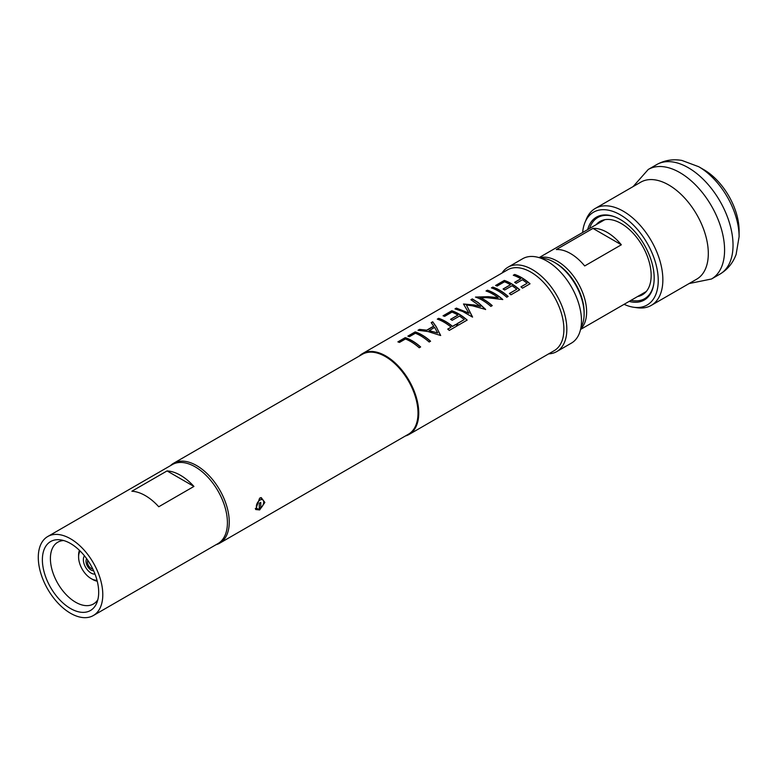 <?xml version="1.0" encoding="UTF-8"?>
<svg xmlns="http://www.w3.org/2000/svg" width="778" height="778" viewBox="0 0 778 778"><rect width="100%" height="100%" fill="white"/><g stroke="black" fill="none" stroke-linecap="round" stroke-linejoin="round"><path stroke-width="1.17" d="M80.105 550.989A17.622 10.172 -120 0 0 78.597 556.98A17.622 10.172 -120 0 0 91.065 578.569A17.622 10.172 -120 0 0 97.007 580.262M97.25 581.185A19.693 11.369 60 0 1 92.524 579.415L91.065 578.569M78.597 556.98L78.597 555.288A19.693 11.369 60 0 1 79.424 550.318M95.004 574.086A10.882 6.282 60 0 1 85.619 567.318A10.882 6.282 60 0 1 84.452 555.813M93.593 570.702A7.158 4.133 60 0 1 87.486 566.248A7.158 4.133 60 0 1 86.679 558.73M92.718 568.815A5.076 2.937 60 0 1 88.517 565.645A5.076 2.937 60 0 1 87.875 560.432M70.535 543.521A39.814 22.98 60 0 1 96.832 602.814A39.814 22.98 60 0 1 70.535 608.532A39.814 22.98 60 0 1 42.848 565.946A39.814 22.98 60 0 1 60.49 539.864A39.814 22.98 60 0 1 70.535 543.521M63.708 540.554A35.662 20.588 -120 0 0 57.786 542.217A35.662 20.588 -120 0 0 52.32 570.789A35.662 20.588 -120 0 0 75.612 602.221A35.662 20.588 -120 0 0 93.448 603.981A35.662 20.588 -120 0 0 97.843 599.682M93.341 615.534L217.966 543.589A45.62 26.335 -120 0 0 224.959 507.032A45.62 26.335 -120 0 0 195.161 466.839A45.62 26.335 -120 0 0 172.346 464.573L47.73 536.528A45.62 26.335 -120 0 0 40.738 573.075A45.62 26.335 -120 0 0 70.535 613.278A45.62 26.335 -120 0 0 93.341 615.534A45.62 26.335 -120 0 0 100.333 578.978A45.62 26.335 -120 0 0 70.535 538.784A45.62 26.335 -120 0 0 47.73 536.528M145.311 495.615A45.62 26.335 -120 0 0 131.871 491.239L167.056 470.923A45.62 26.335 60 0 1 180.496 475.3A45.62 26.335 60 0 1 193.936 486.445L158.751 506.76A45.62 26.335 -120 0 0 145.311 495.615M193.936 486.445L167.056 470.923M256.37 506.41A5.183 2.995 120 0 0 258.131 509.007A5.183 2.995 120 0 0 259.298 508.861L259.298 503.191L260.766 502.345L260.766 508.015A5.183 2.995 120 0 0 263.703 502.18A5.183 2.995 120 0 0 263.168 500.283A5.183 2.995 120 0 0 259.045 500.789A5.183 2.995 120 0 0 256.37 506.41M259.298 507.752L260.766 508.015M589.568 228.489A46.865 27.055 60 0 1 597.786 217.519A46.865 27.055 60 0 1 614.785 216.858M596.172 224.677A42.352 24.458 60 0 1 610.526 219.62A42.352 24.458 60 0 1 642.385 245.877A42.352 24.458 60 0 1 649.192 286.596A42.352 24.458 60 0 1 637.639 296.506M653.715 284.281A46.865 27.055 60 0 1 644.641 298.684A46.865 27.055 60 0 1 631.036 300.318M624.102 304.315A53.585 30.935 -120 0 0 633.866 307.281L637.396 307.767A55.987 32.326 -120 0 0 651.264 305.394L696.718 279.156A55.987 32.326 -120 0 0 708.311 253.521A55.987 32.326 -120 0 0 683.872 197.184A55.987 32.326 -120 0 0 640.732 182.188L595.287 208.426A55.987 32.326 -120 0 0 586.291 219.25L584.939 222.557A53.585 30.935 -120 0 0 582.634 232.486M651.264 305.394A55.987 32.326 -120 0 0 662.856 279.769A55.987 32.326 -120 0 0 638.427 223.422A55.987 32.326 -120 0 0 595.287 208.426M633.866 307.281A53.585 30.935 -120 0 0 658.237 280.479A53.585 30.935 -120 0 0 627.214 219.542A53.585 30.935 -120 0 0 584.939 222.557M629.139 301.407A47.847 27.629 -120 0 0 651.945 290.787A47.847 27.629 -120 0 0 654.181 278.135A47.847 27.629 -120 0 0 608.27 215.136A47.847 27.629 -120 0 0 587.672 229.578M739.1 236.716L739.1 230.667A49.763 28.728 -120 0 0 703.915 169.721L698.673 166.696A57.164 33.007 60 0 1 739.1 236.716L736.114 254.435C732.954 263.003 727.556 269.567 719.932 274.128A63.242 36.508 -120 0 0 733.032 245.177A63.242 36.508 -120 0 0 705.422 181.537A63.242 36.508 -120 0 0 656.69 164.596C664.461 160.268 672.853 158.877 681.868 160.433L698.673 166.696M256.798 508.841L255.281 508.54M259.638 509.96L255.661 509.512L259.638 498.163L261.233 497.599L264.851 502.462L259.638 509.96M429.048 330.582L437.683 332.955L434.601 327.382L429.048 330.757L437.683 332.955M513.499 275.324L514.705 274.634A46.447 26.812 60 0 1 521.513 277.736A46.447 26.812 60 0 1 529.925 283.863M495.8 285.545L504.358 280.605A46.447 26.812 60 0 1 511.165 283.707A46.447 26.812 60 0 1 519.578 289.834M491.618 287.957L492.824 287.267A46.447 26.812 60 0 1 499.632 290.369A46.447 26.812 60 0 1 508.044 296.496M480.143 297.556A46.651 26.938 60 0 1 483.712 299.394A46.651 26.938 60 0 1 492.25 305.618L490.86 306.415A46.651 26.938 60 0 0 482.321 300.191A46.651 26.938 60 0 0 475.484 297.079L488.419 296.681L498.144 297.643A46.651 26.938 60 0 0 492.863 294.113A46.651 26.938 60 0 0 486.026 290.991L487.427 290.184A46.651 26.938 60 0 1 494.254 293.306A46.651 26.938 60 0 1 502.792 299.53L486.717 297.653L480.152 297.731A46.447 26.812 60 0 1 483.712 299.559A46.447 26.812 60 0 1 492.124 305.686M475.708 297.147L488.419 296.846L498.144 297.643M486.25 291.06L487.456 290.369A46.447 26.812 60 0 1 494.254 293.471A46.447 26.812 60 0 1 502.676 299.598M455.247 308.963L456.423 308.283L468.969 313.301L463.484 304.004L474.094 304.947L480.551 306.503L470.904 299.724L472.304 298.917L478.227 302.564L485.628 309.44L472.547 305.842L466.392 304.966L472.421 317.054L462.745 311.501L454.994 308.905L456.394 308.098L468.988 313.145M466.392 304.966L472.586 317.084M463.591 304.149L474.094 305.112L480.551 306.503M471.089 299.812L472.334 299.092L478.227 302.73L485.589 309.576M443.275 315.868L451.843 310.928A46.447 26.812 60 0 1 458.65 314.03A46.447 26.812 60 0 1 467.063 320.157M437.508 319.204L438.714 318.503A46.447 26.812 60 0 1 445.522 321.615A46.447 26.812 60 0 1 452.475 326.488L455.859 324.533A46.447 26.812 60 0 1 457.318 325.778M431.313 322.782L432.743 321.956L436.283 326.945L440.688 335.503M418.321 330.28L419.536 329.58L426.733 330.319L433.774 326.264L431.197 322.646L432.714 321.771L436.283 326.779L440.523 335.474L428.007 331.554L417.99 330.271L419.507 329.395L426.723 330.154L433.764 326.089M408.071 336.203L415.238 332.06A46.447 26.812 60 0 1 422.046 335.162A46.447 26.812 60 0 1 430.458 341.289M398.122 341.941L405.289 337.798A46.447 26.812 60 0 1 412.097 340.91A46.447 26.812 60 0 1 420.509 347.027M539.601 257.79A41.467 23.943 60 0 1 570.352 272.222A41.467 23.943 60 0 1 586.622 311.929A41.467 23.943 60 0 1 580.68 328.938M556.299 249.563L592.953 228.401A41.467 23.943 60 0 1 621.34 244.788L584.686 265.95A41.467 23.943 -120 0 0 556.299 249.563M170.372 465.721A46.135 26.637 60 0 1 173.562 463.28A46.135 26.637 60 0 1 196.62 465.565A46.135 26.637 60 0 1 226.768 506.215A46.135 26.637 60 0 1 219.688 543.19A46.135 26.637 60 0 1 215.983 544.726M173.562 463.28L362.324 354.301A46.135 26.637 60 0 1 385.392 356.577A46.135 26.637 60 0 1 415.53 397.237A46.135 26.637 60 0 1 408.46 434.202L219.688 543.19M359.222 356.091A46.651 26.938 60 0 1 362.431 353.64A46.651 26.938 60 0 1 385.762 355.945A46.651 26.938 60 0 1 416.24 397.062A46.651 26.938 60 0 1 409.082 434.445A46.651 26.938 60 0 1 405.357 435.991M362.431 353.64L507.577 269.84A46.651 26.938 60 0 1 530.907 272.144A46.651 26.938 60 0 1 561.385 313.252A46.651 26.938 60 0 1 554.237 350.645L409.082 434.445M527.105 283.27A46.651 26.938 60 0 0 522.378 279.769L516.213 283.328A46.651 26.938 60 0 0 514.628 282.326L520.793 278.767A46.651 26.938 60 0 0 520.122 278.378A46.651 26.938 60 0 0 513.285 275.256L514.676 274.449A46.651 26.938 60 0 1 521.513 277.571A46.651 26.938 60 0 1 530.042 283.795L522.485 288.152A46.651 26.938 60 0 0 520.939 286.829L527.105 283.27L521.027 286.907M516.757 289.241A46.651 26.938 60 0 0 512.041 285.74L504.679 289.99A46.651 26.938 60 0 0 503.084 288.988L510.446 284.738A46.651 26.938 60 0 0 509.775 284.349A46.651 26.938 60 0 0 504.504 281.792L497.142 286.041A46.651 26.938 60 0 0 495.576 285.477L504.329 280.42A46.651 26.938 60 0 1 511.165 283.542A46.651 26.938 60 0 1 519.704 289.766L510.952 294.813A46.651 26.938 60 0 0 509.405 293.491L516.757 289.241L509.493 293.569M499.632 290.204A46.651 26.938 60 0 1 508.16 296.428L506.77 297.225A46.651 26.938 60 0 0 498.241 291.011A46.651 26.938 60 0 0 491.404 287.889L492.795 287.082A46.651 26.938 60 0 1 499.632 290.204M464.242 319.564A46.651 26.938 60 0 0 459.516 316.062L452.164 320.312A46.651 26.938 60 0 0 450.569 319.311L457.931 315.061A46.651 26.938 60 0 0 457.26 314.672A46.651 26.938 60 0 0 451.989 312.114L444.627 316.364A46.651 26.938 60 0 0 443.061 315.8L451.814 310.743A46.651 26.938 60 0 1 458.65 313.865A46.651 26.938 60 0 1 467.179 320.089L458.427 325.136A46.651 26.938 60 0 0 456.881 323.813L464.242 319.564L456.978 323.891M451.114 327.149A46.651 26.938 60 0 0 444.131 322.248A46.651 26.938 60 0 0 437.294 319.126L438.685 318.319A46.651 26.938 60 0 1 445.522 321.44A46.651 26.938 60 0 1 452.504 326.342L455.889 324.387A46.651 26.938 60 0 1 457.435 325.71L449.276 330.426A46.651 26.938 60 0 0 447.729 329.094L451.114 327.149L447.827 329.172M422.046 334.997A46.651 26.938 60 0 1 430.574 341.221L429.184 342.019A46.651 26.938 60 0 0 420.655 335.804A46.651 26.938 60 0 0 415.384 333.247L409.413 336.689A46.651 26.938 60 0 0 407.847 336.125L415.209 331.875A46.651 26.938 60 0 1 422.046 334.997M412.097 340.735A46.651 26.938 60 0 1 420.635 346.959L419.235 347.766A46.651 26.938 60 0 0 410.706 341.542A46.651 26.938 60 0 0 405.435 338.984L399.464 342.437A46.651 26.938 60 0 0 397.898 341.873L405.26 337.623A46.651 26.938 60 0 1 412.097 340.735M502.014 273.049A48.722 28.134 60 0 1 508.015 267.194A48.722 28.134 60 0 1 532.376 269.606A48.722 28.134 60 0 1 564.206 312.542A48.722 28.134 60 0 1 556.737 351.588A48.722 28.134 60 0 1 548.665 353.854M508.015 267.194L522.67 258.724A48.722 28.134 60 0 1 547.031 261.145A48.722 28.134 60 0 1 578.871 304.081A48.722 28.134 60 0 1 571.392 343.127L556.737 351.588M555.832 263.178L554.364 262.322L555.832 263.168A40.018 23.107 60 0 1 555.832 263.178A40.018 23.107 60 0 1 584.132 312.182L584.132 313.874A42.09 24.303 -120 0 0 554.364 262.322L554.364 262.322A42.09 24.303 -120 0 0 540.992 258.267M580.952 327.489A42.09 24.303 -120 0 0 584.132 313.874M260.436 497.784L262.818 499.816M621.34 244.788L592.953 228.401M450.715 319.398L457.931 315.061M503.23 289.076L510.446 284.738M514.764 282.414L520.793 278.767M719.932 274.128L711.491 279.001A63.242 36.508 -120 0 0 724.581 250.049A63.242 36.508 -120 0 0 696.981 186.409A63.242 36.508 -120 0 0 648.249 169.468L633.117 186.584M258.131 509.007L255.534 508.686M263.168 500.283L261.583 498.192M656.69 164.596L648.249 169.468M711.491 279.001L689.094 283.552M539.096 257.625L604.788 219.697M580.563 329.454L646.255 291.526"/></g></svg>
